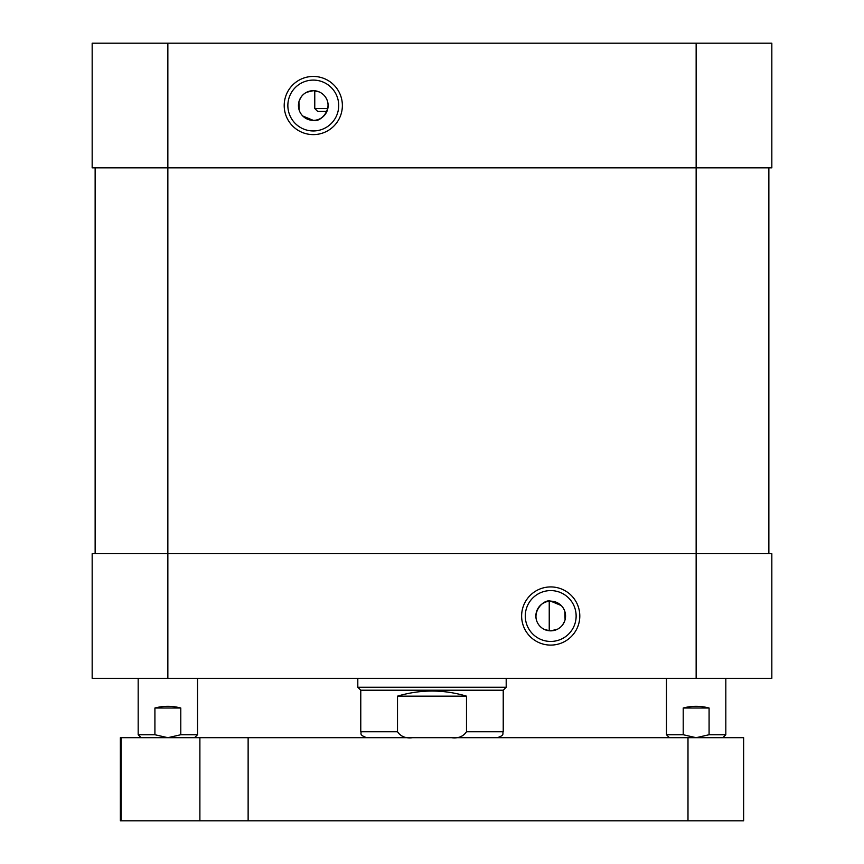 <?xml version="1.0" encoding="UTF-8"?>
<svg xmlns="http://www.w3.org/2000/svg" width="864" height="864" viewBox="0 0 864 864"><rect width="100%" height="100%" fill="white"/><g stroke="black" fill="none" stroke-linecap="round" stroke-linejoin="round"><path stroke-width="1.3" d="M319.043 91.854L313.286 90.688L306.515 92.318M301.244 96.854L299.322 100.483M298.922 101.801L299.149 110.041M302.789 116.024L313.286 120.366C320.198 123.023 334.465 108.27 324.745 96.109M313.286 90.688A14.839 14.839 0 0 1 328.126 105.527A14.839 14.839 0 0 1 313.286 120.366A14.839 14.839 0 0 1 298.447 105.527A14.839 14.839 0 0 1 313.286 90.688M327.823 108.497L314.766 108.497L317.736 111.467L326.884 111.467M696.146 43.2L696.146 167.854L771.833 167.854L771.833 43.2L92.167 43.2L92.167 167.854L696.146 167.854L696.146 553.684L92.167 553.684L92.167 678.337L771.833 678.337L771.833 553.684L696.146 553.684L696.146 678.337M342.371 105.527A29.084 29.084 0 0 1 298.739 130.712A29.084 29.084 0 0 1 298.739 80.341A29.084 29.084 0 0 1 342.371 105.527M338.71 105.527A25.423 25.423 0 0 0 300.575 83.506A25.423 25.423 0 0 0 300.575 127.548A25.423 25.423 0 0 0 338.71 105.527M561.211 605.524L550.714 601.171C543.802 598.514 529.535 613.278 539.255 625.439M544.957 629.683L550.714 630.85L557.485 629.219M562.756 624.683L564.678 621.054M565.078 619.736L564.851 611.507M565.553 616.01A14.839 14.839 0 0 1 550.714 630.85A14.839 14.839 0 0 1 535.874 616.01A14.839 14.839 0 0 1 550.714 601.171A14.839 14.839 0 0 1 565.553 616.01M521.629 616.01A29.084 29.084 0 0 1 565.261 590.825A29.084 29.084 0 0 1 565.261 641.196A29.084 29.084 0 0 1 521.629 616.01M525.29 616.01A25.423 25.423 0 0 0 563.425 638.032A25.423 25.423 0 0 0 563.425 594A25.423 25.423 0 0 0 525.29 616.01M768.863 167.854L768.863 553.684M95.137 167.854L95.137 553.684L95.137 167.854M248.13 737.694L743.634 737.694L743.634 820.8L248.13 820.8L248.13 737.694L199.886 737.694L199.886 820.8L248.13 820.8M199.886 820.8L120.366 820.8L120.366 737.694L199.886 737.694M683.208 734.735L683.208 708.016C691.837 705.748 700.456 705.748 709.085 708.016L709.085 734.735L696.146 737.694L683.208 734.735L666.468 734.735L666.468 678.337M683.208 708.016L709.085 708.016M722.855 737.694L725.825 734.735L709.085 734.735M154.915 734.735L154.915 708.016C163.544 705.748 172.163 705.748 180.792 708.016L180.792 734.735L167.854 737.694L154.915 734.735L138.175 734.735L138.175 678.337M154.915 708.016L180.792 708.016M194.562 737.694L197.532 734.735L180.792 734.735M503.226 690.206L360.774 690.206L357.804 687.247L506.196 687.247L503.226 690.206L503.226 731.765L466.484 731.765C463.169 736.592 458.168 738.569 451.462 737.694M412.538 737.694C405.832 738.569 400.831 736.592 397.516 731.765L397.516 696.146C420.509 689.342 443.491 689.342 466.484 696.146L466.484 731.765M397.516 696.146L466.484 696.146M357.804 678.337L357.804 687.247M167.854 678.337L167.854 43.2M121.1 820.8L121.1 737.694M687.992 820.8L687.992 737.694M397.516 731.765L360.774 731.765L360.774 690.206M314.766 108.497L314.766 90.763M549.234 601.247L549.234 630.774M725.825 734.735L725.825 678.337M669.438 737.694L666.468 734.735M197.532 734.735L197.532 678.337M141.145 737.694L138.175 734.735M503.226 731.765C502.081 733.666 505.267 735.037 497.297 737.694M360.774 731.765C361.886 733.363 358.474 734.724 366.703 737.694M506.196 678.337L506.196 687.247"/></g></svg>

